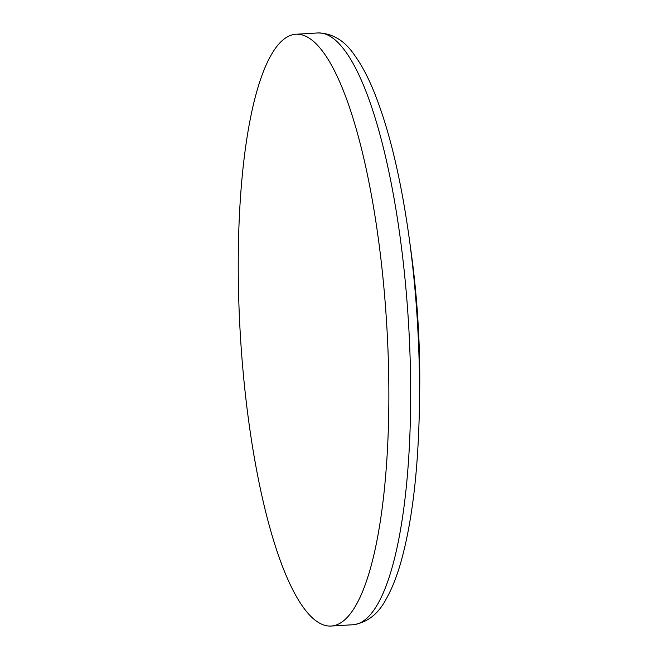 <?xml version="1.0" encoding="UTF-8"?>
<svg xmlns="http://www.w3.org/2000/svg" width="659" height="659" viewBox="0 0 659 659"><rect width="100%" height="100%" fill="white"/><g stroke="black" fill="none" stroke-linecap="round" stroke-linejoin="round"><path stroke-width="0.99" d="M388.859 390.507A296.418 73.38 -93.4 0 0 296.155 34.235A296.418 73.38 -93.4 0 0 240.313 334.451A296.418 73.38 -93.4 0 0 330.991 626.05A296.418 73.38 -93.4 0 0 388.859 390.507M409.157 237.775C400.631 176.604 388.604 127.179 373.076 89.5C367.252 75.546 361 64.005 354.328 54.878C344.608 40.57 332.482 33.255 317.959 32.95A296.418 73.38 86.6 0 1 410.672 389.23A296.418 73.38 86.6 0 1 352.796 624.765C367.187 622.755 378.373 614.064 386.347 598.71C391.776 589.097 396.529 577.251 400.606 563.165C411.784 523.831 418.028 472.997 419.33 410.664L419.618 395.532A237.528 58.799 -93.4 0 0 419.775 375.819A237.528 58.799 -93.4 0 0 411.216 252.759L409.157 237.775A287.629 71.205 86.6 0 1 419.519 386.784A287.629 71.205 86.6 0 1 419.33 410.664A287.629 71.205 86.6 0 1 419.017 422.954M317.959 32.95L296.155 34.235M352.796 624.765L330.991 626.05"/></g></svg>

